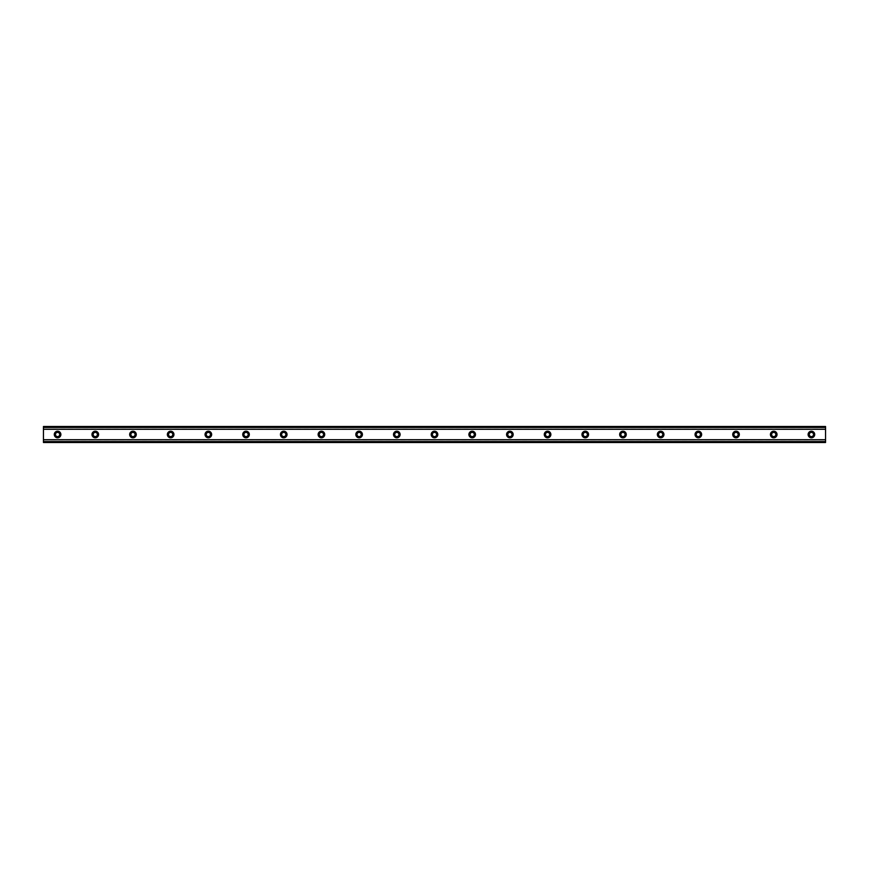 <?xml version="1.0" encoding="UTF-8"?>
<svg xmlns="http://www.w3.org/2000/svg" width="869" height="869" viewBox="0 0 869 869"><rect width="100%" height="100%" fill="white"/><g stroke="black" fill="none" stroke-linecap="round" stroke-linejoin="round"><path stroke-width="0.65" stroke-dasharray="4.34 3.26" d="M57.582 436.618A2.118 2.118 0 0 1 55.464 434.5A2.118 2.118 0 0 1 57.582 432.382A2.118 2.118 0 0 1 59.7 434.5A2.118 2.118 0 0 1 57.582 436.618M811.418 436.618A2.118 2.118 0 0 1 809.3 434.5A2.118 2.118 0 0 1 811.418 432.382A2.118 2.118 0 0 1 813.536 434.5A2.118 2.118 0 0 1 811.418 436.618M773.725 436.618A2.118 2.118 0 0 1 771.607 434.5A2.118 2.118 0 0 1 773.725 432.382A2.118 2.118 0 0 1 775.843 434.5A2.118 2.118 0 0 1 773.725 436.618M736.032 436.618A2.118 2.118 0 0 1 733.914 434.5A2.118 2.118 0 0 1 736.032 432.382A2.118 2.118 0 0 1 738.15 434.5A2.118 2.118 0 0 1 736.032 436.618M698.339 436.618A2.118 2.118 0 0 1 696.221 434.5A2.118 2.118 0 0 1 698.339 432.382A2.118 2.118 0 0 1 700.457 434.5A2.118 2.118 0 0 1 698.339 436.618M660.646 436.618A2.118 2.118 0 0 1 658.528 434.5A2.118 2.118 0 0 1 660.646 432.382A2.118 2.118 0 0 1 662.765 434.5A2.118 2.118 0 0 1 660.646 436.618M622.954 436.618A2.118 2.118 0 0 1 620.835 434.5A2.118 2.118 0 0 1 622.954 432.382A2.118 2.118 0 0 1 625.083 434.5A2.118 2.118 0 0 1 622.954 436.618M585.271 436.618A2.118 2.118 0 0 1 583.142 434.5A2.118 2.118 0 0 1 585.271 432.382A2.118 2.118 0 0 1 587.39 434.5A2.118 2.118 0 0 1 585.271 436.618M547.579 436.618A2.118 2.118 0 0 1 545.45 434.5A2.118 2.118 0 0 1 547.579 432.382A2.118 2.118 0 0 1 549.697 434.5A2.118 2.118 0 0 1 547.579 436.618M509.886 436.618A2.118 2.118 0 0 1 507.768 434.5A2.118 2.118 0 0 1 509.886 432.382A2.118 2.118 0 0 1 512.004 434.5A2.118 2.118 0 0 1 509.886 436.618M472.193 436.618A2.118 2.118 0 0 1 470.075 434.5A2.118 2.118 0 0 1 472.193 432.382A2.118 2.118 0 0 1 474.311 434.5A2.118 2.118 0 0 1 472.193 436.618M434.5 436.618A2.118 2.118 0 0 1 432.382 434.5A2.118 2.118 0 0 1 434.5 432.382A2.118 2.118 0 0 1 436.618 434.5A2.118 2.118 0 0 1 434.5 436.618M396.807 436.618A2.118 2.118 0 0 1 394.689 434.5A2.118 2.118 0 0 1 396.807 432.382A2.118 2.118 0 0 1 398.925 434.5A2.118 2.118 0 0 1 396.807 436.618M359.114 436.618A2.118 2.118 0 0 1 356.996 434.5A2.118 2.118 0 0 1 359.114 432.382A2.118 2.118 0 0 1 361.232 434.5A2.118 2.118 0 0 1 359.114 436.618M321.421 436.618A2.118 2.118 0 0 1 319.303 434.5A2.118 2.118 0 0 1 321.421 432.382A2.118 2.118 0 0 1 323.55 434.5A2.118 2.118 0 0 1 321.421 436.618M283.728 436.618A2.118 2.118 0 0 1 281.61 434.5A2.118 2.118 0 0 1 283.728 432.382A2.118 2.118 0 0 1 285.858 434.5A2.118 2.118 0 0 1 283.728 436.618M246.046 436.618A2.118 2.118 0 0 1 243.917 434.5A2.118 2.118 0 0 1 246.046 432.382A2.118 2.118 0 0 1 248.165 434.5A2.118 2.118 0 0 1 246.046 436.618M208.354 436.618A2.118 2.118 0 0 1 206.235 434.5A2.118 2.118 0 0 1 208.354 432.382A2.118 2.118 0 0 1 210.472 434.5A2.118 2.118 0 0 1 208.354 436.618M170.661 436.618A2.118 2.118 0 0 1 168.543 434.5A2.118 2.118 0 0 1 170.661 432.382A2.118 2.118 0 0 1 172.779 434.5A2.118 2.118 0 0 1 170.661 436.618M132.968 436.618A2.118 2.118 0 0 1 130.85 434.5A2.118 2.118 0 0 1 132.968 432.382A2.118 2.118 0 0 1 135.086 434.5A2.118 2.118 0 0 1 132.968 436.618M95.275 436.618A2.118 2.118 0 0 1 93.157 434.5A2.118 2.118 0 0 1 95.275 432.382A2.118 2.118 0 0 1 97.393 434.5A2.118 2.118 0 0 1 95.275 436.618M43.45 439.703L43.45 442.506L825.55 442.506L825.55 427.461L43.45 427.461L43.45 441.539L825.55 441.571L825.55 439.801L43.45 439.801L825.55 439.703L825.55 442.506L825.55 441.539L43.45 441.539L43.45 439.801M43.45 441.539L43.45 442.506L43.45 441.571L825.55 441.571M57.582 431.198A3.302 3.302 0 0 0 54.291 434.5A3.302 3.302 0 0 0 57.582 437.802A3.302 3.302 0 0 0 60.884 434.5A3.302 3.302 0 0 0 57.582 431.198M811.418 431.198A3.302 3.302 0 0 0 808.116 434.5A3.302 3.302 0 0 0 811.418 437.802A3.302 3.302 0 0 0 814.709 434.5A3.302 3.302 0 0 0 811.418 431.198M773.725 431.198A3.302 3.302 0 0 0 770.423 434.5A3.302 3.302 0 0 0 773.725 437.802A3.302 3.302 0 0 0 777.027 434.5A3.302 3.302 0 0 0 773.725 431.198M736.032 431.198A3.302 3.302 0 0 0 732.73 434.5A3.302 3.302 0 0 0 736.032 437.802A3.302 3.302 0 0 0 739.334 434.5A3.302 3.302 0 0 0 736.032 431.198M698.339 431.198A3.302 3.302 0 0 0 695.048 434.5A3.302 3.302 0 0 0 698.339 437.802A3.302 3.302 0 0 0 701.641 434.5A3.302 3.302 0 0 0 698.339 431.198M660.646 431.198A3.302 3.302 0 0 0 657.355 434.5A3.302 3.302 0 0 0 660.646 437.802A3.302 3.302 0 0 0 663.949 434.5A3.302 3.302 0 0 0 660.646 431.198M622.954 431.198A3.302 3.302 0 0 0 619.662 434.5A3.302 3.302 0 0 0 622.954 437.802A3.302 3.302 0 0 0 626.256 434.5A3.302 3.302 0 0 0 622.954 431.198M585.271 431.198A3.302 3.302 0 0 0 581.969 434.5A3.302 3.302 0 0 0 585.271 437.802A3.302 3.302 0 0 0 588.563 434.5A3.302 3.302 0 0 0 585.271 431.198M547.579 431.198A3.302 3.302 0 0 0 544.276 434.5A3.302 3.302 0 0 0 547.579 437.802A3.302 3.302 0 0 0 550.87 434.5A3.302 3.302 0 0 0 547.579 431.198M509.886 431.198A3.302 3.302 0 0 0 506.584 434.5A3.302 3.302 0 0 0 509.886 437.802A3.302 3.302 0 0 0 513.177 434.5A3.302 3.302 0 0 0 509.886 431.198M472.193 431.198A3.302 3.302 0 0 0 468.891 434.5A3.302 3.302 0 0 0 472.193 437.802A3.302 3.302 0 0 0 475.484 434.5A3.302 3.302 0 0 0 472.193 431.198M434.5 431.198A3.302 3.302 0 0 0 431.198 434.5A3.302 3.302 0 0 0 434.5 437.802A3.302 3.302 0 0 0 437.802 434.5A3.302 3.302 0 0 0 434.5 431.198M396.807 431.198A3.302 3.302 0 0 0 393.516 434.5A3.302 3.302 0 0 0 396.807 437.802A3.302 3.302 0 0 0 400.109 434.5A3.302 3.302 0 0 0 396.807 431.198M359.114 431.198A3.302 3.302 0 0 0 355.823 434.5A3.302 3.302 0 0 0 359.114 437.802A3.302 3.302 0 0 0 362.416 434.5A3.302 3.302 0 0 0 359.114 431.198M321.421 431.198A3.302 3.302 0 0 0 318.13 434.5A3.302 3.302 0 0 0 321.421 437.802A3.302 3.302 0 0 0 324.724 434.5A3.302 3.302 0 0 0 321.421 431.198M283.728 431.198A3.302 3.302 0 0 0 280.437 434.5A3.302 3.302 0 0 0 283.728 437.802A3.302 3.302 0 0 0 287.031 434.5A3.302 3.302 0 0 0 283.728 431.198M246.046 431.198A3.302 3.302 0 0 0 242.744 434.5A3.302 3.302 0 0 0 246.046 437.802A3.302 3.302 0 0 0 249.338 434.5A3.302 3.302 0 0 0 246.046 431.198M208.354 431.198A3.302 3.302 0 0 0 205.051 434.5A3.302 3.302 0 0 0 208.354 437.802A3.302 3.302 0 0 0 211.645 434.5A3.302 3.302 0 0 0 208.354 431.198M170.661 431.198A3.302 3.302 0 0 0 167.359 434.5A3.302 3.302 0 0 0 170.661 437.802A3.302 3.302 0 0 0 173.952 434.5A3.302 3.302 0 0 0 170.661 431.198M132.968 431.198A3.302 3.302 0 0 0 129.666 434.5A3.302 3.302 0 0 0 132.968 437.802A3.302 3.302 0 0 0 136.27 434.5A3.302 3.302 0 0 0 132.968 431.198M95.275 431.198A3.302 3.302 0 0 0 91.973 434.5A3.302 3.302 0 0 0 95.275 437.802A3.302 3.302 0 0 0 98.577 434.5A3.302 3.302 0 0 0 95.275 431.198M43.45 429.297L43.45 426.494L43.45 429.297L825.55 429.297L825.55 426.494L43.45 426.494L825.55 426.494L825.55 429.297M43.45 427.461L43.45 426.494L825.55 426.494L825.55 427.429L43.45 427.429L825.55 427.429M43.45 442.506L825.55 442.506L43.45 442.506M43.45 429.199L825.55 429.199M825.55 429.058L43.45 429.058M43.45 439.942L825.55 439.942"/><path stroke-width="1.3" d="M57.582 436.618A2.118 2.118 0 0 1 55.464 434.5A2.118 2.118 0 0 1 57.582 432.382A2.118 2.118 0 0 1 59.7 434.5A2.118 2.118 0 0 1 57.582 436.618M811.418 436.618A2.118 2.118 0 0 1 809.3 434.5A2.118 2.118 0 0 1 811.418 432.382A2.118 2.118 0 0 1 813.536 434.5A2.118 2.118 0 0 1 811.418 436.618M773.725 436.618A2.118 2.118 0 0 1 771.607 434.5A2.118 2.118 0 0 1 773.725 432.382A2.118 2.118 0 0 1 775.843 434.5A2.118 2.118 0 0 1 773.725 436.618M736.032 436.618A2.118 2.118 0 0 1 733.914 434.5A2.118 2.118 0 0 1 736.032 432.382A2.118 2.118 0 0 1 738.15 434.5A2.118 2.118 0 0 1 736.032 436.618M698.339 436.618A2.118 2.118 0 0 1 696.221 434.5A2.118 2.118 0 0 1 698.339 432.382A2.118 2.118 0 0 1 700.457 434.5A2.118 2.118 0 0 1 698.339 436.618M660.646 436.618A2.118 2.118 0 0 1 658.528 434.5A2.118 2.118 0 0 1 660.646 432.382A2.118 2.118 0 0 1 662.765 434.5A2.118 2.118 0 0 1 660.646 436.618M622.954 436.618A2.118 2.118 0 0 1 620.835 434.5A2.118 2.118 0 0 1 622.954 432.382A2.118 2.118 0 0 1 625.083 434.5A2.118 2.118 0 0 1 622.954 436.618M585.271 436.618A2.118 2.118 0 0 1 583.142 434.5A2.118 2.118 0 0 1 585.271 432.382A2.118 2.118 0 0 1 587.39 434.5A2.118 2.118 0 0 1 585.271 436.618M547.579 436.618A2.118 2.118 0 0 1 545.45 434.5A2.118 2.118 0 0 1 547.579 432.382A2.118 2.118 0 0 1 549.697 434.5A2.118 2.118 0 0 1 547.579 436.618M509.886 436.618A2.118 2.118 0 0 1 507.768 434.5A2.118 2.118 0 0 1 509.886 432.382A2.118 2.118 0 0 1 512.004 434.5A2.118 2.118 0 0 1 509.886 436.618M472.193 436.618A2.118 2.118 0 0 1 470.075 434.5A2.118 2.118 0 0 1 472.193 432.382A2.118 2.118 0 0 1 474.311 434.5A2.118 2.118 0 0 1 472.193 436.618M434.5 436.618A2.118 2.118 0 0 1 432.382 434.5A2.118 2.118 0 0 1 434.5 432.382A2.118 2.118 0 0 1 436.618 434.5A2.118 2.118 0 0 1 434.5 436.618M396.807 436.618A2.118 2.118 0 0 1 394.689 434.5A2.118 2.118 0 0 1 396.807 432.382A2.118 2.118 0 0 1 398.925 434.5A2.118 2.118 0 0 1 396.807 436.618M359.114 436.618A2.118 2.118 0 0 1 356.996 434.5A2.118 2.118 0 0 1 359.114 432.382A2.118 2.118 0 0 1 361.232 434.5A2.118 2.118 0 0 1 359.114 436.618M321.421 436.618A2.118 2.118 0 0 1 319.303 434.5A2.118 2.118 0 0 1 321.421 432.382A2.118 2.118 0 0 1 323.55 434.5A2.118 2.118 0 0 1 321.421 436.618M283.728 436.618A2.118 2.118 0 0 1 281.61 434.5A2.118 2.118 0 0 1 283.728 432.382A2.118 2.118 0 0 1 285.858 434.5A2.118 2.118 0 0 1 283.728 436.618M246.046 436.618A2.118 2.118 0 0 1 243.917 434.5A2.118 2.118 0 0 1 246.046 432.382A2.118 2.118 0 0 1 248.165 434.5A2.118 2.118 0 0 1 246.046 436.618M208.354 436.618A2.118 2.118 0 0 1 206.235 434.5A2.118 2.118 0 0 1 208.354 432.382A2.118 2.118 0 0 1 210.472 434.5A2.118 2.118 0 0 1 208.354 436.618M170.661 436.618A2.118 2.118 0 0 1 168.543 434.5A2.118 2.118 0 0 1 170.661 432.382A2.118 2.118 0 0 1 172.779 434.5A2.118 2.118 0 0 1 170.661 436.618M132.968 436.618A2.118 2.118 0 0 1 130.85 434.5A2.118 2.118 0 0 1 132.968 432.382A2.118 2.118 0 0 1 135.086 434.5A2.118 2.118 0 0 1 132.968 436.618M95.275 436.618A2.118 2.118 0 0 1 93.157 434.5A2.118 2.118 0 0 1 95.275 432.382A2.118 2.118 0 0 1 97.393 434.5A2.118 2.118 0 0 1 95.275 436.618M57.582 431.198A3.302 3.302 0 0 0 54.291 434.5A3.302 3.302 0 0 0 57.582 437.802A3.302 3.302 0 0 0 60.884 434.5A3.302 3.302 0 0 0 57.582 431.198M811.418 431.198A3.302 3.302 0 0 0 808.116 434.5A3.302 3.302 0 0 0 811.418 437.802A3.302 3.302 0 0 0 814.709 434.5A3.302 3.302 0 0 0 811.418 431.198M773.725 431.198A3.302 3.302 0 0 0 770.423 434.5A3.302 3.302 0 0 0 773.725 437.802A3.302 3.302 0 0 0 777.027 434.5A3.302 3.302 0 0 0 773.725 431.198M736.032 431.198A3.302 3.302 0 0 0 732.73 434.5A3.302 3.302 0 0 0 736.032 437.802A3.302 3.302 0 0 0 739.334 434.5A3.302 3.302 0 0 0 736.032 431.198M698.339 431.198A3.302 3.302 0 0 0 695.048 434.5A3.302 3.302 0 0 0 698.339 437.802A3.302 3.302 0 0 0 701.641 434.5A3.302 3.302 0 0 0 698.339 431.198M660.646 431.198A3.302 3.302 0 0 0 657.355 434.5A3.302 3.302 0 0 0 660.646 437.802A3.302 3.302 0 0 0 663.949 434.5A3.302 3.302 0 0 0 660.646 431.198M622.954 431.198A3.302 3.302 0 0 0 619.662 434.5A3.302 3.302 0 0 0 622.954 437.802A3.302 3.302 0 0 0 626.256 434.5A3.302 3.302 0 0 0 622.954 431.198M585.271 431.198A3.302 3.302 0 0 0 581.969 434.5A3.302 3.302 0 0 0 585.271 437.802A3.302 3.302 0 0 0 588.563 434.5A3.302 3.302 0 0 0 585.271 431.198M547.579 431.198A3.302 3.302 0 0 0 544.276 434.5A3.302 3.302 0 0 0 547.579 437.802A3.302 3.302 0 0 0 550.87 434.5A3.302 3.302 0 0 0 547.579 431.198M509.886 431.198A3.302 3.302 0 0 0 506.584 434.5A3.302 3.302 0 0 0 509.886 437.802A3.302 3.302 0 0 0 513.177 434.5A3.302 3.302 0 0 0 509.886 431.198M472.193 431.198A3.302 3.302 0 0 0 468.891 434.5A3.302 3.302 0 0 0 472.193 437.802A3.302 3.302 0 0 0 475.484 434.5A3.302 3.302 0 0 0 472.193 431.198M434.5 431.198A3.302 3.302 0 0 0 431.198 434.5A3.302 3.302 0 0 0 434.5 437.802A3.302 3.302 0 0 0 437.802 434.5A3.302 3.302 0 0 0 434.5 431.198M396.807 431.198A3.302 3.302 0 0 0 393.516 434.5A3.302 3.302 0 0 0 396.807 437.802A3.302 3.302 0 0 0 400.109 434.5A3.302 3.302 0 0 0 396.807 431.198M359.114 431.198A3.302 3.302 0 0 0 355.823 434.5A3.302 3.302 0 0 0 359.114 437.802A3.302 3.302 0 0 0 362.416 434.5A3.302 3.302 0 0 0 359.114 431.198M321.421 431.198A3.302 3.302 0 0 0 318.13 434.5A3.302 3.302 0 0 0 321.421 437.802A3.302 3.302 0 0 0 324.724 434.5A3.302 3.302 0 0 0 321.421 431.198M283.728 431.198A3.302 3.302 0 0 0 280.437 434.5A3.302 3.302 0 0 0 283.728 437.802A3.302 3.302 0 0 0 287.031 434.5A3.302 3.302 0 0 0 283.728 431.198M246.046 431.198A3.302 3.302 0 0 0 242.744 434.5A3.302 3.302 0 0 0 246.046 437.802A3.302 3.302 0 0 0 249.338 434.5A3.302 3.302 0 0 0 246.046 431.198M208.354 431.198A3.302 3.302 0 0 0 205.051 434.5A3.302 3.302 0 0 0 208.354 437.802A3.302 3.302 0 0 0 211.645 434.5A3.302 3.302 0 0 0 208.354 431.198M170.661 431.198A3.302 3.302 0 0 0 167.359 434.5A3.302 3.302 0 0 0 170.661 437.802A3.302 3.302 0 0 0 173.952 434.5A3.302 3.302 0 0 0 170.661 431.198M132.968 431.198A3.302 3.302 0 0 0 129.666 434.5A3.302 3.302 0 0 0 132.968 437.802A3.302 3.302 0 0 0 136.27 434.5A3.302 3.302 0 0 0 132.968 431.198M95.275 431.198A3.302 3.302 0 0 0 91.973 434.5A3.302 3.302 0 0 0 95.275 437.802A3.302 3.302 0 0 0 98.577 434.5A3.302 3.302 0 0 0 95.275 431.198M43.45 441.941L43.45 439.714L825.55 439.714L825.55 442.506L43.45 442.506L43.45 441.941L825.55 441.941M43.45 427.059L825.55 427.059L825.55 426.494L43.45 426.494L43.45 439.714M825.55 427.059L825.55 439.714M825.55 441.55L43.45 441.55M43.45 429.286L825.55 429.286M43.45 427.45L825.55 427.45"/></g></svg>
